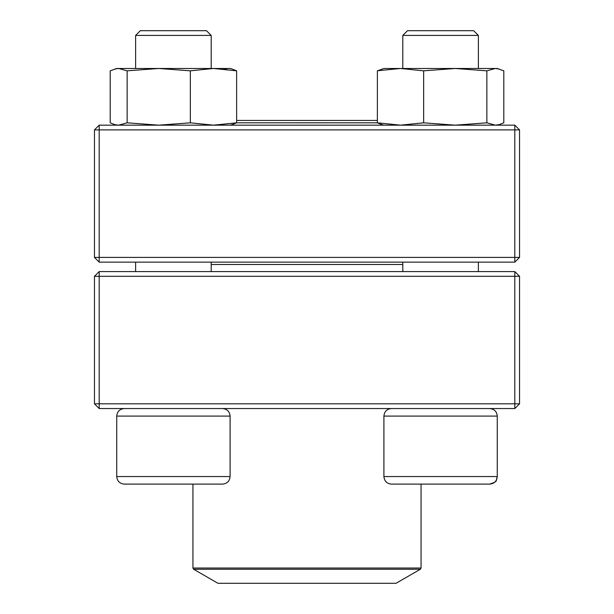 <?xml version="1.0" encoding="UTF-8"?>
<svg xmlns="http://www.w3.org/2000/svg" width="614" height="614" viewBox="0 0 614 614"><rect width="100%" height="100%" fill="white"/><g stroke="black" fill="none" stroke-linecap="round" stroke-linejoin="round"><path stroke-width="0.92" d="M99.184 408.548L514.816 408.548L519.536 403.82L519.536 276.3L99.184 276.3L99.184 403.82L514.816 403.82L514.816 271.58L99.184 271.58L94.464 276.3L94.464 403.82L99.184 403.82L99.184 408.548L94.464 403.82M519.536 276.3L514.816 271.58M94.464 276.3L99.184 276.3L99.184 271.58M519.536 403.82L514.816 403.82L514.816 408.548M230.089 476.556L230.089 416.1L116.737 416.1C117.182 411.51 119.699 408.993 124.289 408.548C119.699 408.993 117.182 411.51 116.737 416.1L116.737 476.556L230.089 476.556C229.644 481.146 227.119 483.671 222.529 484.116L124.289 484.116C119.699 483.671 117.182 481.146 116.737 476.556C117.182 481.146 119.699 483.671 124.289 484.116M211.193 35.42L206.473 30.7L140.353 30.7L135.625 35.42L135.625 68.484L135.625 35.42L211.193 35.42L211.193 68.484M489.711 484.116L391.471 484.116C386.881 483.671 384.356 481.146 383.911 476.556L497.263 476.556C496.818 481.146 494.301 483.671 489.711 484.116C494.562 482.55 496.764 481.246 496.335 480.202L497.263 476.556L497.263 416.1C496.818 411.51 494.301 408.993 489.711 408.548C494.301 408.993 496.818 411.51 497.263 416.1L383.911 416.1L383.911 476.556M478.375 35.42L402.807 35.42L402.807 68.484L402.807 35.42L407.527 30.7L473.647 30.7L478.375 35.42L478.375 68.484M402.807 262.132L402.807 271.58M135.233 484.116L173.409 484.116M402.807 264.496L211.193 264.496M193.648 569.255L217.97 583.3L396.03 583.3L420.352 569.255L193.648 569.255L192.934 568.027L421.066 568.027L421.066 484.116M381.916 124.619L377.372 122.815L236.628 122.8L236.628 70.833L232.084 69.029L236.628 70.833L213.488 68.484L230.089 68.484L232.092 69.021M377.372 120.436L236.628 120.436M514.816 125.164L99.184 125.164L94.464 129.884L94.464 257.404L514.816 257.404L514.816 129.884L99.184 129.884L99.184 262.132L514.816 262.132L519.536 257.404L519.536 129.884L514.816 129.884L514.816 125.164L519.536 129.884M94.464 257.404L99.184 262.132M519.536 257.404L514.816 257.404L514.816 262.132M94.464 129.884L99.184 129.884L99.184 125.164M479.365 68.484L455.258 68.484L497.263 68.484L503.802 70.833L503.802 122.815L499.266 124.619L495.337 125.164L486.864 122.815L486.864 70.833L495.337 68.484L499.266 69.029M377.526 70.756L400.512 68.484L423.652 70.833L423.652 122.815L400.512 125.164L377.372 122.815L377.372 70.833L383.911 68.484L400.443 68.484M400.512 68.484L455.258 68.484L486.864 70.833M423.652 70.833L455.258 68.484M423.652 122.815L455.258 125.164L486.864 122.815M114.734 69.029L118.663 68.484L127.136 70.833L127.136 122.815L118.663 125.164L114.734 124.619L110.198 122.815L110.198 70.833L116.737 68.484L213.488 68.484L190.348 70.833L190.348 122.815L213.488 125.164L236.628 122.815L232.084 124.619M127.136 70.833L158.742 68.484L190.348 70.833M127.136 122.815L158.742 125.164L190.348 122.815M224.233 69.029L228.155 68.484M135.625 262.132L135.625 271.58L135.625 262.132M478.375 262.132L478.375 271.58M383.911 416.1C384.356 411.51 386.881 408.993 391.471 408.548M407.527 30.7L402.807 35.42M116.737 416.1L116.737 476.556M211.193 262.132L211.193 271.58M230.089 416.1C229.644 411.51 227.119 408.993 222.529 408.548M140.353 30.7L135.625 35.42M192.934 568.027L192.934 484.116M421.066 568.027L420.352 569.255M497.263 125.164L499.266 124.627M383.911 125.164L381.908 124.627M116.737 125.164L114.734 124.627M230.089 125.164L232.092 124.627"/></g></svg>
